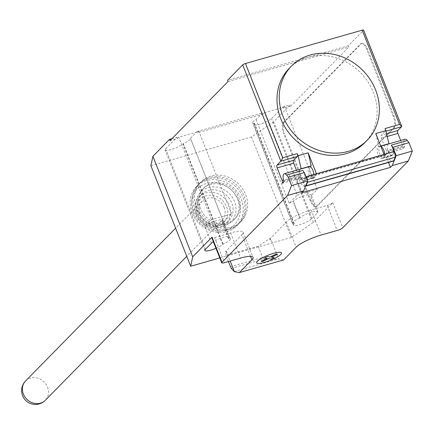 <?xml version="1.0" encoding="UTF-8"?>
<svg xmlns="http://www.w3.org/2000/svg" width="434" height="434" viewBox="0 0 434 434"><rect width="100%" height="100%" fill="white"/><g stroke="black" fill="none" stroke-linecap="round" stroke-linejoin="round"><path stroke-width="0.33" stroke-dasharray="2.17 1.63" d="M224.118 207.376A13.823 12.217 -135.5 0 1 221.904 220.51A13.823 12.217 -135.5 0 1 199.971 214.271A13.823 12.217 -135.5 0 1 202.184 201.137A13.823 12.217 -135.5 0 1 224.118 207.376M195.04 210.154A28.107 24.846 -135.5 0 1 199.537 183.446A28.107 24.846 -135.5 0 1 244.141 196.125A28.107 24.846 -135.5 0 1 239.644 222.832A28.107 24.846 -135.5 0 1 195.04 210.154M196.548 208.618A28.107 24.846 -135.5 0 1 201.05 181.911A28.107 24.846 -135.5 0 1 245.649 194.589A28.107 24.846 -135.5 0 1 241.152 221.297A28.107 24.846 -135.5 0 1 196.548 208.618M197.557 214.96A16.584 14.664 -135.5 0 1 206.074 195.745A16.584 14.664 -135.5 0 1 226.532 206.682A16.584 14.664 -135.5 0 1 218.014 225.902A16.584 14.664 -135.5 0 1 197.557 214.96M196.298 214.77A18.89 16.698 -135.5 0 1 199.32 196.819A18.89 16.698 -135.5 0 1 229.298 205.342A18.89 16.698 -135.5 0 1 226.277 223.293A18.89 16.698 -135.5 0 1 196.298 214.77M198.712 212.307A18.89 16.698 -135.5 0 1 201.739 194.361A18.89 16.698 -135.5 0 1 231.718 202.884A18.89 16.698 -135.5 0 1 228.691 220.835A18.89 16.698 -135.5 0 1 198.712 212.307M197.454 212.118A21.195 18.738 -135.5 0 1 208.342 187.559A21.195 18.738 -135.5 0 1 234.485 201.539A21.195 18.738 -135.5 0 1 223.597 226.098A21.195 18.738 -135.5 0 1 197.454 212.118M193.428 213.268A25.801 22.807 -135.5 0 1 206.682 183.37A25.801 22.807 -135.5 0 1 238.51 200.389A25.801 22.807 -135.5 0 1 225.257 230.286A25.801 22.807 -135.5 0 1 193.428 213.268M192.17 213.072A28.107 24.846 -135.5 0 1 196.673 186.365A28.107 24.846 -135.5 0 1 241.277 199.049A28.107 24.846 -135.5 0 1 236.774 225.751A28.107 24.846 -135.5 0 1 192.17 213.072M193.83 211.38A28.107 24.846 -135.5 0 1 198.333 184.672A28.107 24.846 -135.5 0 1 242.937 197.356A28.107 24.846 -135.5 0 1 238.434 224.063A28.107 24.846 -135.5 0 1 193.83 211.38M199.266 209.828A21.884 19.346 -135.5 0 1 202.77 189.034A21.884 19.346 -135.5 0 1 237.501 198.908A21.884 19.346 -135.5 0 1 233.997 219.702A21.884 19.346 -135.5 0 1 199.266 209.828M200.47 208.602A21.884 19.346 -135.5 0 1 203.975 187.803A21.884 19.346 -135.5 0 1 238.711 197.676A21.884 19.346 -135.5 0 1 235.206 218.476A21.884 19.346 -135.5 0 1 200.47 208.602M289.245 68.35A52.991 46.845 -135.5 0 1 373.343 92.263A52.991 46.845 -135.5 0 1 364.858 142.618M380.889 146.415A5.989 2.501 -105.9 0 0 380.119 146.367A5.989 2.501 -105.9 0 0 379.609 146.681A5.989 2.501 -105.9 0 0 379.566 153.479A5.989 2.501 -105.9 0 0 383.412 157.884A5.989 2.501 -105.9 0 0 383.922 157.569A5.989 2.501 -105.9 0 0 384.665 154.282M393.519 151.754A5.989 2.501 74.1 0 1 392.775 155.041A5.989 2.501 74.1 0 1 392.265 155.356A5.989 2.501 74.1 0 1 388.387 150.853L404.488 146.253A0.922 0.385 74.1 0 1 404.477 147.283L402.947 148.84A2.306 0.96 -105.9 0 0 402.871 145.976L400.696 140.491M405.074 139.238A5.989 2.501 -105.9 0 0 404.564 139.553A5.989 2.501 -105.9 0 0 404.488 146.253M309.279 166.602A5.989 2.501 -105.9 0 0 308.769 166.916A5.989 2.501 -105.9 0 0 308.726 173.714A5.989 2.501 -105.9 0 0 312.572 178.119A5.989 2.501 -105.9 0 0 313.082 177.804A5.989 2.501 -105.9 0 0 313.825 174.517M302.699 170.443A5.989 2.501 74.1 0 1 304.229 180.332A5.989 2.501 74.1 0 1 303.719 180.647A5.989 2.501 74.1 0 1 299.84 176.144A0.922 0.385 74.1 0 1 299.829 177.175L296.937 180.115L301.918 192.68M283.635 259.939L278.693 259.038L264.116 259.011L262.635 257.503L230.438 266.698M231.224 268.407L264.116 259.011M269.552 238.998L270.024 238.863L271.429 240.696L269.46 238.765L258.159 246.192L225.957 255.387L228.398 261.55M258.159 246.192L262.635 257.503M225.957 255.387L226.125 251.14L230.199 261.035M227.156 253.342L225.751 251.508L226.217 251.373M250.537 256.358L241.955 234.68L225.751 251.508M296.455 170.264L298.625 175.754A2.306 0.96 74.1 0 1 298.7 178.618L386.444 153.555L386.944 154.808A10.134 4.237 -105.9 0 0 393.047 161.177M282.198 183.332L298.7 178.618L299.2 179.871L386.944 154.808M306.165 177.202L305.162 179.698A6.222 2.599 74.1 0 1 304.18 180.756A6.222 2.599 74.1 0 1 300.23 176.296A6.222 2.599 74.1 0 1 300.154 169.206M316.451 173.768L315.225 176.828A6.222 2.599 74.1 0 1 314.243 177.88A6.222 2.599 74.1 0 1 310.413 173.752A6.222 2.599 74.1 0 1 310.012 166.634M310.484 166.086A6.222 2.599 74.1 0 1 310.825 165.918A6.222 2.599 74.1 0 1 311.211 165.88M388.517 162.468L385.49 154.824L296.937 180.115M385.49 154.824L386.846 153.441L402.947 148.84M384.068 154.45L382.842 157.509A6.222 2.599 74.1 0 1 381.866 158.567A6.222 2.599 74.1 0 1 377.656 153.3A6.222 2.599 74.1 0 1 378.448 146.605A6.222 2.599 74.1 0 1 378.828 146.567L375.784 133.52M380.732 146.019L378.828 146.567M388.891 143.692A6.222 2.599 -105.9 0 0 388.511 143.73A6.222 2.599 -105.9 0 0 388.164 143.898M387.898 144.148A6.222 2.599 -105.9 0 0 387.974 151.233A6.222 2.599 -105.9 0 0 391.924 155.692A6.222 2.599 -105.9 0 0 392.906 154.64L394.132 151.58M404.477 147.283L388.376 151.884L386.444 153.555A2.306 0.96 -105.9 0 0 386.369 150.69L381.394 138.126A2.306 0.96 74.1 0 1 381.318 135.262L386.575 133.764M305.579 186.132A10.134 4.237 74.1 0 1 305.303 186.24A10.134 4.237 74.1 0 1 299.2 179.871M388.376 151.884A0.922 0.385 -105.9 0 0 388.387 150.853M307.353 180.202A6.911 2.886 74.1 0 1 307.478 181.401M385.018 128.556A2.306 0.96 -105.9 0 1 385.094 131.421L381.318 135.262M393.269 116.377L366.735 49.357A9.217 3.852 -105.9 0 0 361.186 43.568A9.217 3.852 -105.9 0 0 360.399 44.051L283.424 122.426A9.217 3.852 -105.9 0 0 283.722 133.873L310.256 200.893A9.217 3.852 -105.9 0 0 315.806 206.682A9.217 3.852 -105.9 0 0 316.592 206.199L393.567 127.829A9.217 3.852 -105.9 0 0 393.269 116.377L394.072 116.149L367.538 49.129A9.217 3.852 -105.9 0 0 361.989 43.34A9.217 3.852 -105.9 0 0 361.202 43.823L360.399 44.051M393.567 127.829L394.37 127.596A9.217 3.852 -105.9 0 0 394.072 116.149M283.424 122.426L284.227 122.193L361.202 43.823M394.37 127.596L317.395 205.971L316.592 206.199M310.256 200.893L311.064 200.665A9.217 3.852 -105.9 0 0 316.614 206.454A9.217 3.852 -105.9 0 0 317.395 205.971M311.064 200.665L284.525 133.645L283.722 133.873M284.227 122.193A9.217 3.852 -105.9 0 0 284.525 133.645M219.772 257.932L291.312 237.496L313.451 222.327L332.769 202.662A4.606 0.966 -21.6 0 1 327.236 205.347L311.135 209.942A20.734 4.345 158.4 0 0 286.228 222.034L270.024 238.863M271.429 240.696L278.693 259.038M269.46 238.765L269.932 238.629M225.658 251.275L226.125 251.14M241.955 234.68A20.734 4.345 158.4 0 0 243.121 232.217A20.734 4.345 158.4 0 0 230.638 232.939L214.537 237.534A4.606 0.966 -21.6 0 1 211.765 237.696M215.964 248.313A9.906 2.078 158.4 0 0 222.74 244.369L223.016 244.087A9.906 2.078 158.4 0 0 230.34 238.971A9.906 2.078 158.4 0 0 228.496 238.505L228.778 238.223A9.906 2.078 158.4 0 0 229.331 237.045A9.906 2.078 158.4 0 0 223.147 237.452A9.906 2.078 158.4 0 0 213.354 241.722M299.737 218.156A9.906 2.078 158.4 0 0 292.413 223.271A9.906 2.078 158.4 0 0 294.257 223.738L293.981 224.02A9.906 2.078 158.4 0 0 293.422 225.197A9.906 2.078 158.4 0 0 301.359 224.232A9.906 2.078 158.4 0 0 311.286 219.078L317.325 212.931A9.906 2.078 158.4 0 0 317.878 211.754A9.906 2.078 158.4 0 0 309.941 212.72A9.906 2.078 158.4 0 0 300.013 217.873L299.737 218.156L293.107 201.403L293.384 201.121A9.906 2.078 -21.6 0 1 303.306 195.967A9.906 2.078 -21.6 0 1 311.249 195.002A9.906 2.078 -21.6 0 1 310.69 196.173L317.325 212.931M256.033 119.54L289.201 203.313L297.203 195.164L264.534 112.645L263.178 114.028L262.678 112.769L256.033 119.54A9.906 2.078 158.4 0 0 252.615 122.741A9.906 2.078 158.4 0 0 254.454 123.213L254.178 123.495A9.906 2.078 158.4 0 0 253.619 124.666A9.906 2.078 158.4 0 0 261.561 123.701A9.906 2.078 158.4 0 0 271.483 118.547L282.805 107.024L283.299 108.278L284.661 106.9L264.534 112.645M263.178 114.028L197.573 132.766L198.929 131.383L178.803 137.133L177.446 138.517L169.998 140.643M228.11 81.478L348.855 46.991L348.356 45.733L363.453 30.369L401.596 126.706M313.451 222.327L273.648 121.802L290.248 104.898L290.747 106.151L348.855 46.991M290.747 106.151L283.299 108.278M289.201 203.313A9.906 2.078 -21.6 0 1 293.107 201.403M294.257 223.738L254.454 123.213M228.496 238.505L221.866 221.752A9.906 2.078 -21.6 0 1 223.591 222.051L190.423 138.278L197.074 131.513L197.573 132.766M223.016 244.087L183.213 143.562A9.906 2.078 158.4 0 0 190.537 138.441A9.906 2.078 158.4 0 0 190.423 138.278M211.466 243.165L204.832 226.412L211.477 219.653L231.599 213.902L223.591 222.051M231.599 213.902L198.929 131.383M177.446 138.517L176.947 137.258L165.631 148.786A9.906 2.078 158.4 0 0 165.072 149.958A9.906 2.078 158.4 0 0 173.009 148.998A9.906 2.078 158.4 0 0 182.936 143.838L183.213 143.562M211.477 219.653L178.803 137.133M297.203 195.164L317.33 189.414L310.69 196.173M317.33 189.414L284.661 106.9M204.832 226.412A9.906 2.078 -21.6 0 1 214.759 221.259A9.906 2.078 -21.6 0 1 222.696 220.293A9.906 2.078 -21.6 0 1 222.143 221.47L221.866 221.752M197.074 131.513L262.678 112.769M348.356 45.733L227.611 80.225M282.805 107.024L290.248 104.898M171.907 138.701L176.947 137.258M273.648 121.802L251.508 136.97L291.312 237.496M150.886 165.707L251.508 136.97M25.595 380.927A13.823 12.217 -135.5 0 1 30.478 378.052A13.823 12.217 -135.5 0 1 47.528 387.166A13.823 12.217 -135.5 0 1 45.315 400.3M283.738 180.745L299.84 176.144M234.257 271.521L277.972 259.038M298.625 175.754L283.532 180.067M299.829 177.175L283.727 181.77M315.225 176.828L305.162 179.698M392.906 154.64L382.842 157.509M387.204 136.466L381.394 138.126M402.871 145.976L386.369 150.69M385.094 131.421L385.967 131.171M366.735 49.357L367.538 49.129M332.769 202.662L342.719 227.79M327.236 205.347L337.185 230.476M214.537 237.534L224.487 262.668M230.638 232.939L240.588 258.067M286.228 222.034L296.183 247.163M311.135 209.942L321.084 235.076M293.981 224.02L254.178 123.495M311.286 219.078L271.483 118.547M205.428 249.311L165.631 148.786M228.778 238.223L222.143 221.47M222.74 244.369L182.936 143.838M300.013 217.873L293.384 201.121M221.904 220.51L186.756 256.299M201.05 181.911L199.537 183.446M201.739 194.361L199.32 196.819M198.333 184.672L196.673 186.365M203.975 187.803L202.77 189.034M235.206 218.476L233.997 219.702M238.434 224.063L236.774 225.751M228.691 220.835L226.277 223.293M241.152 221.297L239.644 222.832M202.184 201.137L175.624 228.181M380.792 146.177L380.119 146.367M312.572 178.119L303.719 180.647M304.18 180.756L314.243 177.88M300.767 168.793L310.825 165.918M381.866 158.567L391.924 155.692M378.448 146.605L388.511 143.73M392.265 155.356L383.412 157.884M361.989 43.34L361.186 43.568M243.121 232.217L253.071 257.351M292.413 223.271L252.615 122.741M293.422 225.197L253.619 124.666M230.34 238.971L190.537 138.441M229.331 237.045L222.696 220.293M204.875 250.489L165.072 149.958M317.878 211.754L311.249 195.002M316.614 206.454L315.806 206.682"/><path stroke-width="0.65" d="M375.605 89.957A52.991 46.845 44.5 0 0 291.507 66.049A52.991 46.845 44.5 0 0 283.022 116.404A52.991 46.845 44.5 0 0 315.415 149.112A52.991 46.845 44.5 0 0 367.121 140.312A52.991 46.845 44.5 0 0 375.605 89.957M367.121 140.312L364.858 142.618A52.991 46.845 -135.5 0 1 313.153 151.417A52.991 46.845 -135.5 0 1 280.755 118.71A52.991 46.845 -135.5 0 1 289.245 68.35L291.507 66.049M384.665 154.282A5.989 2.501 -105.9 0 0 380.889 146.415M228.398 261.55L231.224 268.407L234.414 271.684L239.362 272.585L283.635 259.939L296.183 247.163A20.734 4.345 158.4 0 1 321.084 235.076L337.185 230.476A4.606 0.966 -21.6 0 0 342.719 227.79L408.323 160.992L412.3 151.07L408.985 142.694L392.884 147.294L391.246 145.151A5.989 2.501 74.1 0 1 393.519 151.754M408.985 142.694L407.342 140.551A5.989 2.501 -105.9 0 0 405.074 139.238L380.792 146.177M283.532 180.067L282.122 180.468A2.306 0.96 74.1 0 1 282.198 183.332L283.727 181.77A0.922 0.385 -105.9 0 0 283.738 180.745A5.989 2.501 74.1 0 1 283.814 174.045A5.989 2.501 74.1 0 1 284.324 173.73A5.989 2.501 74.1 0 1 286.597 175.038L288.236 177.18L291.55 185.562L287.579 195.484L303.681 190.884L307.652 180.962L291.55 185.562M230.199 261.035L234.414 271.684M239.362 272.585L251.904 259.809A20.734 4.345 158.4 0 0 253.071 257.351A20.734 4.345 158.4 0 0 240.588 258.067L224.487 262.668A4.606 0.966 -21.6 0 1 221.714 262.825A4.606 0.966 -21.6 0 1 221.969 262.282L287.579 195.484M408.323 160.992L392.227 165.593L390.464 167.388L388.517 162.468M303.681 190.884L301.918 192.68L390.464 167.388M300.154 169.206A6.222 2.599 74.1 0 1 300.767 168.793A6.222 2.599 74.1 0 1 301.147 168.755L298.104 155.708L297.274 153.62A2.306 0.96 74.1 0 1 297.35 156.484L293.574 160.325A2.306 0.96 -105.9 0 0 293.65 163.189L296.455 170.264M282.122 180.468L277.147 167.904L293.65 163.189M363.453 30.369A2.306 0.483 158.4 0 0 363.578 30.092A2.306 0.483 158.4 0 0 362.195 30.174L245.47 63.516A2.306 0.483 158.4 0 0 242.704 64.856L280.847 161.198L277.076 165.039A2.306 0.96 -105.9 0 0 277.147 167.904M298.104 155.708L308.162 152.833L311.211 165.88L301.147 168.755M310.012 166.634A6.222 2.599 74.1 0 1 310.484 166.086M308.162 152.833L316.451 173.768L306.388 176.638L306.165 177.202M307.652 180.962L304.337 172.586L288.236 177.18M304.337 172.586L302.699 170.443L286.597 175.038M313.825 174.517A5.989 2.501 -105.9 0 0 309.279 166.602L284.324 173.73M305.569 186.164L393.047 161.177A10.134 4.237 -105.9 0 0 393.812 160.737L395.238 157.184A6.911 2.886 -105.9 0 0 394.137 151.596L384.068 154.45L375.784 133.52L385.842 130.645L388.891 143.692L380.732 146.019M400.696 140.491L397.897 133.412A2.306 0.96 74.1 0 1 397.821 130.547L401.596 126.706L401.645 126.234L399.508 124.417L385.018 128.556L385.842 130.645M395.238 157.184L307.494 182.247L306.073 185.801L393.812 160.737M306.073 185.801A10.134 4.237 74.1 0 1 305.579 186.132M306.388 176.638L306.399 176.66A6.911 2.886 74.1 0 1 307.353 180.202M307.478 181.401A6.911 2.886 74.1 0 1 307.494 182.247M412.3 151.07L396.199 155.67L392.227 165.593M392.884 147.294L396.199 155.67M297.35 156.484L280.847 161.198L282.784 157.759L245.47 63.516M221.714 262.825L211.765 237.696A4.606 0.966 -21.6 0 1 212.02 237.148L221.969 262.282M219.772 257.932L190.689 266.237L192.701 256.82L212.02 237.148M213.354 241.722A9.906 2.078 158.4 0 0 211.466 243.165L205.428 249.311A9.906 2.078 158.4 0 0 204.875 250.489A9.906 2.078 158.4 0 0 215.964 248.313M242.704 64.856L227.611 80.225L228.11 81.478L169.998 140.643L169.504 139.385L152.898 156.289L150.886 165.707L190.689 266.237M192.701 256.82L152.898 156.289M169.504 139.385L171.907 138.701M264.485 257.986L267.404 256.57L270.138 256.993L276.16 254.069L277.489 254.275L271.467 257.199L274.201 257.617L271.277 259.038L268.548 258.615L262.521 261.539L261.197 261.333L267.214 258.414L264.485 257.986M257.384 261.187A13.383 2.805 158.4 0 0 271.125 260.042A13.383 2.805 158.4 0 0 278.715 252.311A13.383 2.805 158.4 0 0 257.384 261.187M40.433 403.181A13.823 12.217 -135.5 0 1 23.382 394.067A13.823 12.217 -135.5 0 1 25.595 380.927A13.823 13.823 0 0 0 39.25 403.908A13.823 13.823 0 0 0 45.315 400.3A13.823 12.217 -135.5 0 1 40.433 403.181M391.246 145.151L407.342 140.551M250.537 256.358L251.904 259.809M293.574 160.325L277.076 165.039M397.897 133.412L387.204 136.466M386.575 133.764L397.821 130.547M394.137 151.596L306.399 176.66M385.967 131.171L401.596 126.706M362.195 30.174L399.508 124.417M297.274 153.62L282.784 157.759M186.756 256.299L45.315 400.3M175.624 228.181L25.595 380.927M363.578 30.092L401.645 126.234"/></g></svg>
